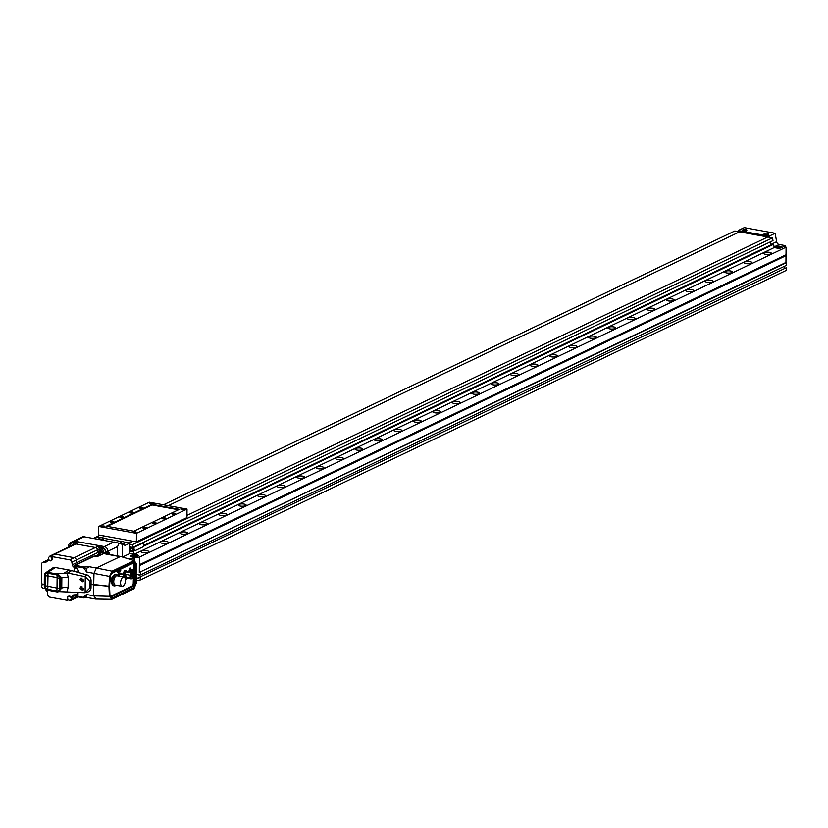 <?xml version="1.0" encoding="UTF-8"?>
<svg xmlns="http://www.w3.org/2000/svg" width="828" height="828" viewBox="0 0 828 828"><rect width="100%" height="100%" fill="white"/><g stroke="black" fill="none" stroke-linecap="round" stroke-linejoin="round"><path stroke-width="1.24" d="M130.969 555.578A3.033 0.88 0.5 0 0 130.534 556.023A3.033 0.88 0.5 0 0 132.759 556.902A3.033 0.88 0.5 0 0 136.175 556.53A3.033 0.88 0.5 0 0 136.599 556.085A3.033 0.88 0.5 0 0 134.384 555.205A3.033 0.88 0.5 0 0 130.969 555.578M117.514 555.93L117.597 546.563L119.118 543.158L83.7 536.699M69.676 543.685A4.171 3.426 64.4 0 1 71.022 542.361L72.968 541.429A4.171 3.426 64.4 0 1 74.799 541.201L104.328 546.583A4.171 3.426 64.4 0 1 107.868 551.22L107.868 551.893L107.868 551.22A4.171 3.426 64.4 0 0 104.328 546.583L74.799 541.201A4.171 3.426 64.4 0 0 72.968 541.429L83.39 536.43M128.816 558.755L134.146 557.927L134.126 560.235M134.426 560.318L134.446 557.782L137.986 556.085A3.033 0.88 0.5 0 0 138.421 555.64A3.033 0.88 -179.5 0 1 137.986 556.085L134.146 557.927M138.421 555.64A3.033 0.88 0.5 0 0 136.941 554.863A3.033 0.88 -179.5 0 1 138.421 555.64M122.585 557.016L129.789 553.559L136.941 554.863L134.146 554.356L774.19 247.572L773.621 244.281L143.844 546.149M129.789 553.559L129.882 543.085L124.231 542.061M121.985 541.647L102.765 538.138M100.519 537.734L97.362 537.155L94.765 538.397M122.399 556.965L122.503 544.493L119.118 543.158M129.882 543.085L125.132 545.362L122.503 544.493M131.29 555.64A2.65 0.776 -179.5 0 1 134.281 555.319A2.65 0.776 -179.5 0 1 136.227 556.074A2.65 0.776 -179.5 0 1 135.844 556.468A2.65 0.776 -179.5 0 1 132.863 556.789A2.65 0.776 -179.5 0 1 130.917 556.033A2.65 0.776 -179.5 0 1 131.29 555.64M132.894 556.375L134.881 556.074L132.935 555.712L132.263 556.033L132.894 556.375M132.925 556.375L132.935 555.712M134.239 556.375L134.239 555.733M129.375 542.992L133.039 541.233L129.375 542.992M772.514 237.864L132.47 544.648L132.946 547.401L772.99 240.617L772.514 237.864L767.773 236.994L186.973 515.389L767.773 236.994L739.539 231.85L168.291 505.66L739.539 231.85L734.798 230.981L163.54 504.79M104.814 536.089L101.471 537.693L104.814 536.089M775.681 246.558A3.033 0.88 0.5 0 0 775.256 247.003A3.033 0.88 0.5 0 0 777.471 247.872A3.033 0.88 0.5 0 0 780.887 247.51A3.033 0.88 0.5 0 0 781.311 247.054A3.033 0.88 0.5 0 0 779.096 246.185A3.033 0.88 0.5 0 0 775.681 246.558M776.985 248.079L774.19 247.572L776.985 248.079A3.033 0.88 -179.5 0 0 781.146 247.81A3.033 0.88 -179.5 0 1 776.985 248.079M771.375 244.953L770.661 244.984A3.033 2.494 64.4 0 1 770.589 244.602L776.623 241.714L775.163 233.268L744.227 227.628L738.193 230.515L769.14 236.156L769.326 237.284M143.948 545.383L770.661 244.984L770.144 241.983L770.589 244.602M737.986 231.561L738.193 230.515M776.623 241.714A3.033 2.494 -115.6 0 0 779.148 244.488L785.617 245.668L785.606 247.075M785.617 245.668L781.146 247.81L783.485 246.692L786.082 247.168L139.446 557.109L139.901 565.369L139.373 565.452L139.311 572.407L786.6 262.579L786.579 265.26L140.605 574.891L140.636 572.21M775.163 233.268L769.14 236.156M776.012 246.62A2.65 0.776 -179.5 0 1 778.993 246.289A2.65 0.776 -179.5 0 1 780.939 247.054A2.65 0.776 -179.5 0 1 780.556 247.448A2.65 0.776 -179.5 0 1 777.575 247.769A2.65 0.776 -179.5 0 1 775.629 247.003A2.65 0.776 -179.5 0 1 776.012 246.62M779.593 247.044L776.975 247.013L779.593 247.044M777.637 247.355L777.647 246.692M778.951 247.355L778.962 246.703M120.753 542.216A2.163 0.631 0.5 0 0 120.557 542.34A2.163 0.631 0.5 0 0 120.443 542.537A2.163 0.631 0.5 0 0 121.499 543.085A2.163 0.631 0.5 0 0 123.672 543.116A2.163 0.631 0.5 0 0 124.769 542.578A2.163 0.631 0.5 0 0 124.655 542.371A3.115 3.115 0 0 0 120.557 542.34M120.536 542.723A2.163 0.631 0.5 0 0 120.443 542.899A2.163 0.631 0.5 0 0 121.488 543.447A2.163 0.631 0.5 0 0 123.662 543.478A2.163 0.631 0.5 0 0 124.759 542.94A2.163 0.631 0.5 0 0 124.676 542.754M764.296 233.755A2.163 0.631 0.5 0 0 764.099 233.879A2.163 0.631 0.5 0 0 763.996 234.076A2.163 0.631 0.5 0 0 765.041 234.624A2.163 0.631 0.5 0 0 767.214 234.645A2.163 0.631 0.5 0 0 768.312 234.107A2.163 0.631 0.5 0 0 768.198 233.91A3.115 3.115 0 0 0 764.099 233.879M764.078 234.252A2.163 0.631 0.5 0 0 763.985 234.438A2.163 0.631 0.5 0 0 765.041 234.986A2.163 0.631 0.5 0 0 767.214 235.007A2.163 0.631 0.5 0 0 768.312 234.469A2.163 0.631 0.5 0 0 768.218 234.293M742.83 229.842A2.163 0.631 0.5 0 0 742.644 229.956A2.163 0.631 0.5 0 0 742.53 230.153A2.163 0.631 0.5 0 0 743.575 230.712A2.163 0.631 0.5 0 0 745.749 230.733A2.163 0.631 0.5 0 0 746.846 230.194A2.163 0.631 0.5 0 0 746.742 229.998A3.115 3.115 0 0 0 742.644 229.956M742.623 230.339A2.163 0.631 0.5 0 0 742.53 230.515A2.163 0.631 0.5 0 0 743.575 231.074A2.163 0.631 0.5 0 0 745.749 231.095A2.163 0.631 0.5 0 0 746.846 230.557A2.163 0.631 0.5 0 0 746.752 230.381M99.288 538.303A2.163 0.631 0.5 0 0 99.091 538.428A2.163 0.631 0.5 0 0 98.977 538.624A2.163 0.631 0.5 0 0 100.033 539.173A2.163 0.631 0.5 0 0 102.206 539.194A2.163 0.631 0.5 0 0 103.303 538.655A2.163 0.631 0.5 0 0 103.189 538.459A3.115 3.115 0 0 0 99.091 538.428M101.482 539.628A2.163 0.631 0.5 0 0 103.303 539.018A2.163 0.631 0.5 0 0 103.21 538.842M142.902 552.659A3.943 1.149 0.5 0 0 146.867 552.7A3.943 1.149 0.5 0 0 148.864 551.727A3.943 1.149 0.5 0 0 146.949 550.723A3.943 1.149 0.5 0 0 142.985 550.672A3.943 1.149 0.5 0 0 140.988 551.655A3.943 1.149 0.5 0 0 142.902 552.659M162.35 543.334A3.943 1.149 0.5 0 0 166.314 543.375A3.943 1.149 0.5 0 0 168.322 542.402A3.943 1.149 0.5 0 0 166.397 541.398A3.943 1.149 0.5 0 0 162.443 541.346A3.943 1.149 0.5 0 0 160.435 542.33A3.943 1.149 0.5 0 0 162.35 543.334M181.808 534.008A3.943 1.149 0.5 0 0 185.772 534.05A3.943 1.149 0.5 0 0 187.77 533.077A3.943 1.149 0.5 0 0 185.855 532.073A3.943 1.149 0.5 0 0 181.891 532.021A3.943 1.149 0.5 0 0 179.893 533.004A3.943 1.149 0.5 0 0 181.808 534.008M201.266 524.683A3.943 1.149 0.5 0 0 205.23 524.735A3.943 1.149 0.5 0 0 207.228 523.751A3.943 1.149 0.5 0 0 205.313 522.747A3.943 1.149 0.5 0 0 201.349 522.696A3.943 1.149 0.5 0 0 199.341 523.679A3.943 1.149 0.5 0 0 201.266 524.683M220.714 515.358A3.943 1.149 0.5 0 0 224.678 515.409A3.943 1.149 0.5 0 0 226.686 514.426A3.943 1.149 0.5 0 0 224.761 513.422A3.943 1.149 0.5 0 0 220.797 513.37A3.943 1.149 0.5 0 0 218.799 514.354A3.943 1.149 0.5 0 0 220.714 515.358M240.172 506.032A3.943 1.149 0.5 0 0 244.136 506.084A3.943 1.149 0.5 0 0 246.133 505.101A3.943 1.149 0.5 0 0 244.219 504.097A3.943 1.149 0.5 0 0 240.255 504.045A3.943 1.149 0.5 0 0 238.257 505.028A3.943 1.149 0.5 0 0 240.172 506.032M259.63 496.707A3.943 1.149 0.5 0 0 263.594 496.759A3.943 1.149 0.5 0 0 265.591 495.775A3.943 1.149 0.5 0 0 263.677 494.771A3.943 1.149 0.5 0 0 259.713 494.72A3.943 1.149 0.5 0 0 257.705 495.703A3.943 1.149 0.5 0 0 259.63 496.707M279.077 487.381A3.943 1.149 0.5 0 0 283.041 487.433A3.943 1.149 0.5 0 0 285.049 486.45A3.943 1.149 0.5 0 0 283.124 485.446A3.943 1.149 0.5 0 0 279.16 485.394A3.943 1.149 0.5 0 0 277.163 486.378A3.943 1.149 0.5 0 0 279.077 487.381M298.535 478.056A3.943 1.149 0.5 0 0 302.499 478.108A3.943 1.149 0.5 0 0 304.497 477.125A3.943 1.149 0.5 0 0 302.582 476.121A3.943 1.149 0.5 0 0 298.618 476.079A3.943 1.149 0.5 0 0 296.621 477.052A3.943 1.149 0.5 0 0 298.535 478.056M317.993 468.731A3.943 1.149 0.5 0 0 321.947 468.783A3.943 1.149 0.5 0 0 323.955 467.799A3.943 1.149 0.5 0 0 322.03 466.795A3.943 1.149 0.5 0 0 318.076 466.754A3.943 1.149 0.5 0 0 316.068 467.727A3.943 1.149 0.5 0 0 317.993 468.731M337.441 459.405A3.943 1.149 0.5 0 0 341.405 459.457A3.943 1.149 0.5 0 0 343.403 458.474A3.943 1.149 0.5 0 0 341.488 457.47A3.943 1.149 0.5 0 0 337.524 457.429A3.943 1.149 0.5 0 0 335.526 458.401A3.943 1.149 0.5 0 0 337.441 459.405M356.899 450.09A3.943 1.149 0.5 0 0 360.863 450.132A3.943 1.149 0.5 0 0 362.861 449.149A3.943 1.149 0.5 0 0 360.946 448.145A3.943 1.149 0.5 0 0 356.982 448.103A3.943 1.149 0.5 0 0 354.984 449.076A3.943 1.149 0.5 0 0 356.899 450.09M376.347 440.765A3.943 1.149 0.5 0 0 380.311 440.806A3.943 1.149 0.5 0 0 382.319 439.823A3.943 1.149 0.5 0 0 380.394 438.819A3.943 1.149 0.5 0 0 376.44 438.778A3.943 1.149 0.5 0 0 374.432 439.761A3.943 1.149 0.5 0 0 376.347 440.765M395.805 431.44A3.943 1.149 0.5 0 0 399.769 431.481A3.943 1.149 0.5 0 0 401.766 430.498A3.943 1.149 0.5 0 0 399.852 429.494A3.943 1.149 0.5 0 0 395.887 429.453A3.943 1.149 0.5 0 0 393.89 430.436A3.943 1.149 0.5 0 0 395.805 431.44M415.263 422.114A3.943 1.149 0.5 0 0 419.227 422.156A3.943 1.149 0.5 0 0 421.224 421.173A3.943 1.149 0.5 0 0 419.31 420.169A3.943 1.149 0.5 0 0 415.345 420.127A3.943 1.149 0.5 0 0 413.338 421.11A3.943 1.149 0.5 0 0 415.263 422.114M434.71 412.789A3.943 1.149 0.5 0 0 438.674 412.83A3.943 1.149 0.5 0 0 440.682 411.847A3.943 1.149 0.5 0 0 438.757 410.843A3.943 1.149 0.5 0 0 434.793 410.802A3.943 1.149 0.5 0 0 432.796 411.785A3.943 1.149 0.5 0 0 434.71 412.789M454.168 403.464A3.943 1.149 0.5 0 0 458.132 403.505A3.943 1.149 0.5 0 0 460.13 402.522A3.943 1.149 0.5 0 0 458.215 401.518A3.943 1.149 0.5 0 0 454.251 401.476A3.943 1.149 0.5 0 0 452.254 402.46A3.943 1.149 0.5 0 0 454.168 403.464M473.626 394.138A3.943 1.149 0.5 0 0 477.59 394.18A3.943 1.149 0.5 0 0 479.588 393.196A3.943 1.149 0.5 0 0 477.673 392.193A3.943 1.149 0.5 0 0 473.709 392.151A3.943 1.149 0.5 0 0 471.701 393.134A3.943 1.149 0.5 0 0 473.626 394.138M493.074 384.813A3.943 1.149 0.5 0 0 497.038 384.854A3.943 1.149 0.5 0 0 499.046 383.881A3.943 1.149 0.5 0 0 497.121 382.867A3.943 1.149 0.5 0 0 493.157 382.826A3.943 1.149 0.5 0 0 491.159 383.809A3.943 1.149 0.5 0 0 493.074 384.813M512.532 375.488A3.943 1.149 0.5 0 0 516.496 375.529A3.943 1.149 0.5 0 0 518.494 374.556A3.943 1.149 0.5 0 0 516.579 373.552A3.943 1.149 0.5 0 0 512.615 373.5A3.943 1.149 0.5 0 0 510.617 374.484A3.943 1.149 0.5 0 0 512.532 375.488M531.99 366.162A3.943 1.149 0.5 0 0 535.944 366.204A3.943 1.149 0.5 0 0 537.952 365.231A3.943 1.149 0.5 0 0 536.037 364.227A3.943 1.149 0.5 0 0 532.073 364.175A3.943 1.149 0.5 0 0 530.065 365.158A3.943 1.149 0.5 0 0 531.99 366.162M551.438 356.837A3.943 1.149 0.5 0 0 555.402 356.878A3.943 1.149 0.5 0 0 557.399 355.905A3.943 1.149 0.5 0 0 555.485 354.901A3.943 1.149 0.5 0 0 551.52 354.85A3.943 1.149 0.5 0 0 549.523 355.833A3.943 1.149 0.5 0 0 551.438 356.837M570.896 347.512A3.943 1.149 0.5 0 0 574.86 347.563A3.943 1.149 0.5 0 0 576.857 346.58A3.943 1.149 0.5 0 0 574.942 345.576A3.943 1.149 0.5 0 0 570.978 345.524A3.943 1.149 0.5 0 0 568.981 346.508A3.943 1.149 0.5 0 0 570.896 347.512M590.343 338.186A3.943 1.149 0.5 0 0 594.307 338.238A3.943 1.149 0.5 0 0 596.315 337.255A3.943 1.149 0.5 0 0 594.39 336.251A3.943 1.149 0.5 0 0 590.436 336.199A3.943 1.149 0.5 0 0 588.429 337.182A3.943 1.149 0.5 0 0 590.343 338.186M609.801 328.861A3.943 1.149 0.5 0 0 613.765 328.913A3.943 1.149 0.5 0 0 615.763 327.929A3.943 1.149 0.5 0 0 613.848 326.925A3.943 1.149 0.5 0 0 609.884 326.874A3.943 1.149 0.5 0 0 607.887 327.857A3.943 1.149 0.5 0 0 609.801 328.861M629.259 319.536A3.943 1.149 0.5 0 0 633.223 319.587A3.943 1.149 0.5 0 0 635.221 318.604A3.943 1.149 0.5 0 0 633.306 317.6A3.943 1.149 0.5 0 0 629.342 317.548A3.943 1.149 0.5 0 0 627.334 318.532A3.943 1.149 0.5 0 0 629.259 319.536M648.707 310.21A3.943 1.149 0.5 0 0 652.671 310.262A3.943 1.149 0.5 0 0 654.679 309.279A3.943 1.149 0.5 0 0 652.754 308.275A3.943 1.149 0.5 0 0 648.79 308.233A3.943 1.149 0.5 0 0 646.792 309.206A3.943 1.149 0.5 0 0 648.707 310.21M668.165 300.885A3.943 1.149 0.5 0 0 672.129 300.937A3.943 1.149 0.5 0 0 674.127 299.953A3.943 1.149 0.5 0 0 672.212 298.949A3.943 1.149 0.5 0 0 668.248 298.908A3.943 1.149 0.5 0 0 666.25 299.881A3.943 1.149 0.5 0 0 668.165 300.885M687.623 291.559A3.943 1.149 0.5 0 0 691.587 291.611A3.943 1.149 0.5 0 0 693.585 290.628A3.943 1.149 0.5 0 0 691.67 289.624A3.943 1.149 0.5 0 0 687.706 289.583A3.943 1.149 0.5 0 0 685.698 290.556A3.943 1.149 0.5 0 0 687.623 291.559M707.071 282.234A3.943 1.149 0.5 0 0 711.035 282.286A3.943 1.149 0.5 0 0 713.043 281.303A3.943 1.149 0.5 0 0 711.117 280.299A3.943 1.149 0.5 0 0 707.153 280.257A3.943 1.149 0.5 0 0 705.156 281.23A3.943 1.149 0.5 0 0 707.071 282.234M726.529 272.919A3.943 1.149 0.5 0 0 730.493 272.961A3.943 1.149 0.5 0 0 732.49 271.977A3.943 1.149 0.5 0 0 730.575 270.973A3.943 1.149 0.5 0 0 726.611 270.932A3.943 1.149 0.5 0 0 724.614 271.915A3.943 1.149 0.5 0 0 726.529 272.919M745.987 263.594A3.943 1.149 0.5 0 0 749.94 263.635A3.943 1.149 0.5 0 0 751.948 262.652A3.943 1.149 0.5 0 0 750.033 261.648A3.943 1.149 0.5 0 0 746.069 261.607A3.943 1.149 0.5 0 0 744.061 262.59A3.943 1.149 0.5 0 0 745.987 263.594M765.434 254.268A3.943 1.149 0.5 0 0 769.398 254.31A3.943 1.149 0.5 0 0 771.396 253.327A3.943 1.149 0.5 0 0 769.481 252.323A3.943 1.149 0.5 0 0 765.517 252.281A3.943 1.149 0.5 0 0 763.519 253.264A3.943 1.149 0.5 0 0 765.434 254.268M134.446 557.782L139.446 557.109M100.064 535.219L94.754 537.765L95.717 537.941M94.63 538.376L94.754 537.765M129.872 544.172L132.47 544.648M132.946 547.401L129.851 546.997M131.373 551.407L133.577 551.075L134.146 554.356M129.841 547.318L130.617 551.769M773.621 244.281L143.937 545.693M133.298 550.796L132.625 551.117M134.25 550.744L133.577 551.075M786.082 247.168L786.02 254.776L139.373 564.727M786.02 254.776L139.901 564.644M786.279 254.827L786.269 255.552L139.901 565.369M786.01 255.676L785.948 262.466L139.311 572.407M785.948 262.466L786.6 262.579M140.605 574.891L139.021 575.129L139.032 574.259L136.382 574.673L136.341 578.731L138.99 578.327L139 577.458L136.341 578.731M784.478 266.264L784.468 268.065M786.559 267.589L139 577.458L786.559 267.589L786.538 270.27L140.563 579.89L140.584 577.209M140.563 579.89L136.185 580.645M134.747 557.834L134.716 560.401M134.757 550.692L133.277 550.765A1.283 0.693 -92.9 0 1 133.132 550.806A1.283 0.693 -92.9 0 1 132.408 549.833L132.49 550.351A1.283 0.693 -92.9 0 0 132.77 551.055M135.067 550.672A1.283 0.693 -92.9 0 1 134.912 550.713A1.283 0.693 -92.9 0 1 134.188 549.74L134.001 548.643A1.283 0.693 -92.9 0 1 134.446 547.08L142.851 543.054A1.283 0.693 -92.9 0 1 142.996 543.013A1.283 0.693 -92.9 0 1 143.73 543.986L143.917 545.083A1.283 0.693 -92.9 0 1 143.472 546.646L135.067 550.672M134.001 548.643L132.211 548.736A1.283 0.693 -92.9 0 1 132.397 547.432M132.211 548.736L132.128 548.219A1.283 0.693 -92.9 0 1 132.118 547.443M132.656 551.313L131.331 551.376A1.283 0.693 -92.9 0 1 131.176 551.417A1.283 0.693 -92.9 0 1 130.451 550.454L130.079 548.322A1.283 0.693 -92.9 0 1 130.286 546.977M70.773 599.927A2.122 1.749 -115.6 0 0 71.601 596.564M71.239 598.675A2.122 1.749 -115.6 0 0 67.596 598.013A2.122 1.749 -115.6 0 0 71.239 598.675M44.267 584.703A2.122 1.749 -115.6 0 0 42.611 588.035A2.122 1.749 -115.6 0 0 44.857 588.046M77.035 568.08A2.122 1.749 -115.6 0 0 75.721 568.536M77.397 572.241A2.122 1.749 -115.6 0 0 75.193 568.67A2.122 1.749 -115.6 0 0 74.592 571.455M52.195 556.685A2.122 1.749 -115.6 0 0 49.835 556.623M52.04 559.014A2.122 1.749 -115.6 0 0 48.397 558.341A2.122 1.749 -115.6 0 0 52.04 559.014M78.07 592.424L78.06 592.724A2.505 2.06 64.4 0 1 76.342 594.763L74.044 594.887A3.033 2.494 -115.6 0 0 73.247 595.084A3.033 2.494 -115.6 0 0 72.046 596.636L69.438 596.16A2.277 1.873 -115.6 0 0 67.461 597.982L67.441 600.372L49.887 597.174A2.505 2.06 64.4 0 1 47.796 594.897L47.331 592.248A3.033 2.494 -115.6 0 0 45.457 589.691L45.457 588.894M77.47 572.179A2.122 1.749 -115.6 0 0 78.639 571.444M77.708 572.324L78.619 572.148M75.151 567.273L75.141 568.701M71.301 599.782L70.37 600.269A2.505 2.06 -115.6 0 0 72.481 598.758L75.99 597.071A2.505 2.06 64.4 0 1 73.868 598.592M44.267 584.537A2.277 1.873 -115.6 0 0 43.542 584.257L41.4 583.864L41.576 564.292A2.505 2.06 64.4 0 1 42.632 562.429L47.113 560.277A2.505 2.06 64.4 0 1 47.765 560.111L48.604 559.707M48.655 559.459L48.583 559.8A3.033 2.494 64.4 0 1 48.562 559.914L47.589 560.38L50.197 560.856A2.277 1.873 -115.6 0 0 52.174 559.035L52.195 556.644L53.168 556.178L51.212 555.816A2.505 2.06 -115.6 0 0 50.115 555.961L53.613 554.274A2.505 2.06 64.4 0 1 54.71 554.139L74.23 557.699A2.505 2.06 64.4 0 1 76.311 559.976L76.776 562.626A3.033 2.494 -115.6 0 0 77.304 563.961A3.033 2.494 -115.6 0 1 76.776 562.626L97.983 552.462L97.518 549.813A2.505 2.06 -115.6 0 0 95.427 547.536L75.917 543.975A2.505 2.06 -115.6 0 0 74.82 544.11L76.766 543.178A2.505 2.06 -115.6 0 1 77.863 543.044L72.854 542.133L84.528 536.534M72.481 598.758L72.988 596.284A3.033 2.494 64.4 0 1 73.019 596.17L72.046 596.636M67.441 600.372L68.476 599.917M44.381 588.366L45.364 588.78M42.363 584.04L42.363 584.671M74.686 567.076L74.158 570.233A2.277 1.873 -115.6 0 0 74.427 571.413M50.115 555.961A2.505 2.06 -115.6 0 0 49.297 556.768L50.27 556.302M52.195 556.644L69.749 559.842A2.505 2.06 64.4 0 1 71.839 562.119L72.295 564.768A3.033 2.494 -115.6 0 0 74.178 567.325M42.632 562.429A2.505 2.06 64.4 0 1 43.294 562.264L45.592 562.14A3.033 2.494 -115.6 0 0 46.389 561.933A3.033 2.494 -115.6 0 0 47.589 560.38M79.167 572.738L79.716 572.707M99.143 551.903L97.983 552.462A3.033 2.494 64.4 0 0 98.977 554.387A3.033 2.494 64.4 0 1 97.983 552.462L97.518 549.813A2.505 2.06 -115.6 0 0 95.427 547.536L75.917 543.975A2.505 2.06 -115.6 0 0 74.82 544.11L53.613 554.274A2.505 2.06 64.4 0 1 54.71 554.139L74.23 557.699A2.505 2.06 64.4 0 1 76.311 559.976L76.776 562.626L72.295 564.768M99.619 549.792L99.463 548.881A2.505 2.06 -115.6 0 0 97.373 546.604L102.382 547.515A4.171 3.426 64.4 0 1 105.932 552.152L105.922 553.166M71.022 542.361A4.171 3.426 64.4 0 1 72.854 542.133M48.635 559.552L47.113 560.277A2.505 2.06 64.4 0 1 47.765 560.111L43.294 562.264M76.807 596.678L75.99 597.071A2.505 2.06 64.4 0 1 74.975 598.447L78.153 596.926M82.024 586.7A1.666 1.366 -115.6 0 0 83.597 589.639L83.462 589.712M82.096 578.006A1.666 1.366 -115.6 0 0 83.669 580.935L83.545 581.008M83.742 588.915L82.779 590.499L79.861 588.408L80.823 586.814L83.742 588.915M83.814 580.211L82.852 581.805L79.933 579.703L80.896 578.12L83.814 580.211M85.118 592.724L89.652 588.211L89.714 581.266L85.253 576.774L85.118 592.724L58.788 591.606M89.652 588.211L91.008 587.673L91.07 580.728L89.714 581.266M67.761 573.048L84.415 576.516L86.95 574.922L71.612 570.616A34.786 28.597 -115.6 0 0 69.014 570.016L55.352 567.532L47.838 572.355A4.026 3.312 -115.6 0 0 45.695 572.779A4.026 3.312 -115.6 0 0 44.35 575.574L44.257 585.727A4.026 3.312 -115.6 0 0 47.672 590.198L56.78 591.865A4.026 3.312 -115.6 0 0 58.167 591.792A4.026 3.312 -115.6 0 0 60.268 588.646L61.758 588.056L61.841 577.913L57.546 573.628L67.761 573.048L71.612 570.616M67.14 572.924L68.207 577.437A5.31 1.542 0.5 0 0 61.841 577.913L60.361 578.493A4.026 3.312 -115.6 0 0 56.935 574.011L47.838 572.355M45.074 585.872A3.074 2.536 -115.6 0 0 47.682 589.298L56.79 590.954A3.074 2.536 -115.6 0 0 59.461 588.491L59.544 578.348A3.074 2.536 -115.6 0 0 56.935 574.922L47.827 573.255A3.074 2.536 -115.6 0 0 45.157 575.719L45.074 585.872A11.364 3.312 -179.5 0 1 47.765 586.234L57.008 588.077L57.101 577.613L47.993 575.946L47.765 586.234M60.361 578.493L60.268 588.646M91.008 587.673A5.31 4.357 64.4 0 1 88.234 591.823L85.874 592.537M45.695 572.779L52.537 568.091A5.31 4.357 64.4 0 1 55.352 567.532M86.95 574.922A5.31 4.357 64.4 0 1 91.07 580.728M85.253 576.774L84.415 576.516M58.571 591.637L61.758 588.056A5.31 1.542 0.5 0 1 68.113 587.59L66.975 591.823M117.638 571.817A1.139 0.559 100.3 0 0 118.011 572.665A1.139 0.559 100.3 0 0 118.808 571.258A1.139 0.559 100.3 0 0 118.425 570.42A1.139 0.559 100.3 0 0 117.638 571.817A1.139 0.559 100.3 0 0 118.011 572.665A1.139 0.559 100.3 0 0 118.808 571.258A1.139 0.559 100.3 0 0 118.425 570.42A1.139 0.559 100.3 0 0 117.638 571.817M119.584 570.885A1.139 0.559 100.3 0 0 119.956 571.724A1.139 0.559 100.3 0 0 120.743 570.326A1.139 0.559 100.3 0 0 120.37 569.488A1.139 0.559 100.3 0 0 119.584 570.885A1.139 0.559 100.3 0 0 119.956 571.724A1.139 0.559 100.3 0 0 120.743 570.326A1.139 0.559 100.3 0 0 120.37 569.488A1.139 0.559 100.3 0 0 119.584 570.885M108.644 552.307A1.708 0.838 100.3 0 0 108.489 552.245A1.708 0.838 100.3 0 0 108.199 552.286A1.708 0.838 100.3 0 0 107.319 554.067M108.934 552.328A1.935 0.942 100.3 0 0 108.53 552.017A1.935 0.942 100.3 0 0 108.199 552.069A1.935 0.942 100.3 0 0 107.35 553.342L106.046 553.104A1.935 0.942 100.3 0 1 106.895 551.831A1.935 0.942 100.3 0 1 107.226 551.779A1.935 0.942 100.3 0 1 107.516 551.945M106.046 553.104L104.649 553.073L98.366 556.085L94.05 556.281L75.286 565.286L84.094 567.025L89.041 566.694L86.454 568.515L86.671 572.003L83.7 567.915L76.021 566.518L74.541 567.014L74.034 565.534L93.605 556.25M84.094 567.025L83.7 567.915M73.775 595.26L83.442 597.402L86.474 594.494L86.205 596.957L87.344 597.578L95.499 599.048L96.11 598.913L93.781 595.881L109.399 596.305L111.842 599.327L133.95 588.729L136.196 583.388L136.154 573.566L135.606 573.462M83.442 597.402L87.426 597.588M86.474 594.494L93.781 595.829L93.709 584.868L91.039 584.382M74.292 594.98L76.631 594.856L78.463 592.444M77.925 594.235L77.346 594.68M93.709 584.868L109.524 586.327L109.969 595.974L111.821 598.251L133.929 587.652L135.626 583.605L135.585 573.835L136.154 573.566M108.954 586.597L109.399 596.305M95.499 599.048L111.842 599.327M109.524 586.327L109.969 595.974M135.585 573.835L134.436 574.104L134.478 583.843L135.626 583.605M79.705 572.893L78.608 572.376L78.65 570.916L76.869 567.998L74.541 567.014M107.35 553.342L105.839 554.067A4.544 2.225 -79.7 0 1 106.626 553.942L120.857 556.54L134.198 560.597L120.857 556.54M74.034 565.534L74.872 565.441A0.756 0.693 133.3 0 1 75.286 565.286L93.44 556.23L95.665 555.981L100.281 553.766M94.05 556.281L93.44 556.23M93.978 573.276L96.39 568.018L112.09 571.196L109.575 576.433L86.671 572.003M109.575 576.433L108.965 586.234L109.524 585.965L110.134 576.216L112.049 572.262L134.157 561.663L135.792 563.982L135.595 573.473L136.154 573.204L136.361 563.661L134.198 560.597L112.09 571.196M108.965 586.234L93.709 584.506L93.978 573.338M96.39 568.018L120.091 556.664L105.839 554.067M93.709 584.506L91.039 584.019M86.205 596.957A3.033 2.412 143.3 0 0 83.431 597.816L83.825 597.909M135.109 573.587L134.219 574.063L134.643 564.282L133.712 562.905L111.604 573.504L110.424 575.833L109.524 585.965M134.219 573.876L133.505 573.742L133.236 583.616L132.169 586.007L110.466 596.408M132.376 562.657L133.401 564.054L133.505 573.742M134.053 562.854L134.157 561.663M110.248 595.508L111.397 596.853L133.505 586.255L134.478 583.843L133.236 583.616M132.459 569.612L130.317 570.15L130.338 567.967L129.168 568.525L129.147 570.709L127.44 571.527M135.792 563.982L133.401 564.054M135.595 573.473L134.446 573.742M97.259 556.447L101.647 554.294M73.506 595.311L75.017 596.17A0.756 0.693 133.3 0 1 74.665 596.108M76.414 565.627L76.021 566.518L74.872 565.441M108.841 586.224L94.03 584.537M94.03 584.671L91.039 584.123M129.158 569.933L130.317 570.15M129.81 571.993L131.072 571.382L131.083 570.482L129.127 572.024M128.951 572.396L129.137 571.423L127.895 571.869M132.749 573.431L132.78 569.674L131.714 569.478M130.71 570.016L132.78 569.674M128.764 570.947L129.82 571.092M131.072 571.082L131.755 571.051L131.766 570.161M131.755 571.051L132.563 570.668L132.542 573.183M131.466 572.852L131.486 571.072M124.686 577.561L124.738 576.63L124.397 577.271M125.38 579.372A2.784 1.366 100.3 0 0 125.649 577.706A2.784 1.366 100.3 0 0 124.728 575.646A2.784 1.366 100.3 0 0 123.258 576.919M125.287 578.896A2.349 1.149 100.3 0 0 125.432 577.809A2.349 1.149 100.3 0 0 124.645 576.081A2.349 1.149 100.3 0 0 123.507 576.961M122.265 574.218L120.557 573.183A4.606 2.256 100.3 0 0 120.163 573.38L118.435 576.04M123.931 577.044L123.9 577.033A4.74 2.318 100.3 0 0 120.588 582.85A4.74 2.318 100.3 0 0 122.171 586.348A4.74 2.318 100.3 0 0 125.452 580.521A3.747 1.832 100.3 0 0 125.959 579.041L125.991 576.05A3.747 1.832 100.3 0 0 124.893 574.694L120.992 573.99A3.747 1.832 100.3 0 0 118.849 576.112M120.557 573.183L119.253 572.955A4.606 2.256 100.3 0 0 118.859 573.142L117.41 575.377M120.163 573.38L118.859 573.142M124.893 574.694A3.747 1.832 100.3 0 0 122.751 576.826M122.171 586.348L115.34 585.106A4.74 2.318 100.3 0 1 113.757 581.608A4.74 2.318 100.3 0 1 117.038 575.781L123.879 577.033A4.74 2.318 100.3 0 1 125.452 580.521M131.393 574.963L131.962 575.025M130.4 576.505A2.349 1.149 100.3 0 0 131.186 578.234A2.349 1.149 100.3 0 0 132.811 575.346A2.349 1.149 100.3 0 0 132.025 573.618A2.349 1.149 100.3 0 0 130.4 576.505M128.019 572.231A4.171 2.039 100.3 0 0 127.854 571.775L126.311 570.844A4.171 2.039 100.3 0 0 125.918 571.03L124.345 573.452A4.171 2.039 100.3 0 0 124.148 574.177L124.148 574.56M125.959 578.948A4.171 2.039 100.3 0 0 126.239 578.803L126.705 578.079M124.728 574.663L124.728 574.239A2.991 1.459 -79.7 0 1 126.612 571.972L132.149 572.976A2.991 1.459 100.3 0 0 130.255 575.253L124.728 574.239M124.345 573.452L123.051 573.214A4.171 2.039 100.3 0 0 122.844 573.939L122.844 574.321M124.148 574.177L122.844 573.939M126.311 570.844L125.007 570.606A4.171 2.039 100.3 0 0 124.614 570.792L123.051 573.214M125.918 571.03L124.614 570.792M130.255 575.253L130.234 577.903A2.991 1.459 100.3 0 0 131.072 578.865A2.991 1.459 100.3 0 0 132.956 576.598L132.977 573.949A2.991 1.459 100.3 0 0 132.149 572.976M130.234 577.903L125.98 577.126M117.742 575.905A5.682 2.784 100.3 0 0 116.396 574.704A5.682 2.784 100.3 0 0 112.463 581.691A5.682 2.784 100.3 0 0 114.357 585.882A5.682 2.784 100.3 0 0 116.044 585.23M115.982 574.694A5.682 2.784 100.3 0 0 115.589 574.549A5.682 2.784 100.3 0 0 111.645 581.546A5.682 2.784 100.3 0 0 113.55 585.738A5.682 2.784 100.3 0 0 113.964 585.748M112.96 576.443L112.173 576.826L111.014 580.987L111.759 583.098M112.701 576.919L112.173 576.826M111.656 581.101L111.014 580.987M72.657 545.145A2.65 2.184 -115.6 0 0 68.724 547.039M74.209 544.4A2.65 2.184 -115.6 0 0 71.115 542.992L69.562 543.737M71.529 545.693L70.152 544.938L69.842 546.501M70.722 545.041L70.722 546.076M70.452 545.507L69.583 545.921M102.724 553.994A2.65 2.184 -115.6 0 0 100.219 549.326A2.65 2.184 -115.6 0 0 102.289 554.201M104.276 553.249A2.65 2.184 -115.6 0 0 101.772 548.581L100.219 549.326M100.24 551.52L100.788 552.711L101.916 552.907L102.496 551.924L101.937 550.734L100.809 550.527L100.24 551.52L101.109 551.096L101.668 552.286L100.788 552.711M101.668 552.286L102.227 552.39M150.479 503.786A1.78 0.517 0.5 0 0 152.269 503.807A1.78 0.517 0.5 0 0 153.17 503.362A1.78 0.517 0.5 0 0 152.3 502.917A1.78 0.517 0.5 0 0 150.51 502.896A1.78 0.517 0.5 0 0 149.609 503.331A1.78 0.517 0.5 0 0 150.479 503.786M102.227 526.918A1.78 0.517 0.5 0 0 104.017 526.939A1.78 0.517 0.5 0 0 104.928 526.494A1.78 0.517 0.5 0 0 104.059 526.039A1.78 0.517 0.5 0 0 102.268 526.018A1.78 0.517 0.5 0 0 101.358 526.463A1.78 0.517 0.5 0 0 102.227 526.918M181.694 509.479A1.78 0.517 0.5 0 0 183.485 509.499A1.78 0.517 0.5 0 0 184.385 509.065A1.78 0.517 0.5 0 0 183.526 508.609A1.78 0.517 0.5 0 0 181.736 508.589A1.78 0.517 0.5 0 0 180.825 509.034A1.78 0.517 0.5 0 0 181.694 509.479M133.453 532.611A1.78 0.517 0.5 0 0 135.243 532.632A1.78 0.517 0.5 0 0 136.144 532.187A1.78 0.517 0.5 0 0 135.274 531.731A1.78 0.517 0.5 0 0 133.484 531.711A1.78 0.517 0.5 0 0 132.583 532.156A1.78 0.517 0.5 0 0 133.453 532.611M143.575 528.181A1.894 0.549 0.5 0 0 145.48 528.212A1.894 0.549 0.5 0 0 146.442 527.736A1.894 0.549 0.5 0 0 145.521 527.25A1.894 0.549 0.5 0 0 143.617 527.229A1.894 0.549 0.5 0 0 142.654 527.705A1.894 0.549 0.5 0 0 143.575 528.181M153.304 523.524A1.894 0.549 0.5 0 0 155.209 523.544A1.894 0.549 0.5 0 0 156.171 523.079A1.894 0.549 0.5 0 0 155.25 522.592A1.894 0.549 0.5 0 0 153.335 522.571A1.894 0.549 0.5 0 0 152.373 523.037A1.894 0.549 0.5 0 0 153.304 523.524M163.023 518.856A1.894 0.549 0.5 0 0 164.927 518.887A1.894 0.549 0.5 0 0 165.89 518.411A1.894 0.549 0.5 0 0 164.969 517.924A1.894 0.549 0.5 0 0 163.064 517.904A1.894 0.549 0.5 0 0 162.102 518.38A1.894 0.549 0.5 0 0 163.023 518.856M172.752 514.198A1.894 0.549 0.5 0 0 174.656 514.219A1.894 0.549 0.5 0 0 175.619 513.753A1.894 0.549 0.5 0 0 174.698 513.267A1.894 0.549 0.5 0 0 172.793 513.246A1.894 0.549 0.5 0 0 171.831 513.712A1.894 0.549 0.5 0 0 172.752 514.198M140.232 508.268A1.894 0.549 0.5 0 0 142.137 508.288A1.894 0.549 0.5 0 0 143.099 507.823A1.894 0.549 0.5 0 0 142.178 507.336A1.894 0.549 0.5 0 0 140.274 507.316A1.894 0.549 0.5 0 0 139.311 507.781A1.894 0.549 0.5 0 0 140.232 508.268M130.503 512.925A1.894 0.549 0.5 0 0 132.408 512.956A1.894 0.549 0.5 0 0 133.37 512.48A1.894 0.549 0.5 0 0 132.449 511.994A1.894 0.549 0.5 0 0 130.545 511.973A1.894 0.549 0.5 0 0 129.582 512.449A1.894 0.549 0.5 0 0 130.503 512.925M120.784 517.593A1.894 0.549 0.5 0 0 122.689 517.614A1.894 0.549 0.5 0 0 123.651 517.138A1.894 0.549 0.5 0 0 122.72 516.662A1.894 0.549 0.5 0 0 120.816 516.641A1.894 0.549 0.5 0 0 119.853 517.107A1.894 0.549 0.5 0 0 120.784 517.593M111.055 522.251A1.894 0.549 0.5 0 0 112.96 522.282A1.894 0.549 0.5 0 0 113.922 521.806A1.894 0.549 0.5 0 0 113.001 521.319A1.894 0.549 0.5 0 0 111.097 521.298A1.894 0.549 0.5 0 0 110.134 521.775A1.894 0.549 0.5 0 0 111.055 522.251M136.444 533.325L187.024 509.075L149.309 502.203L98.729 526.442L136.444 533.325L136.372 541.843L186.952 517.593L187.024 509.075M136.372 541.843L98.646 534.96L98.729 526.442M133.784 531.203L179.417 509.323L151.969 504.324L106.336 526.194L133.784 531.203M178.486 509.769L151.969 504.935L107.257 526.36M151.969 504.935L151.969 504.324M136.02 532.373L135.233 531.824L132.708 532.342M133.598 532.363L135.13 532.125L133.608 532.104M104.794 526.68L104.017 526.132L101.482 526.649M102.382 526.67L103.904 526.432L102.382 526.67M184.261 509.251L183.485 508.702L180.949 509.22M181.839 509.23L183.361 509.251L181.86 508.982M153.045 503.559L152.269 503L149.733 503.527M150.624 503.538L152.155 503.31L150.634 503.289M114.057 541.916L102.382 547.515M117.597 546.563L105.932 552.152M779.148 244.488L774.076 246.92M134.188 549.74L132.408 549.833M142.851 543.054L141.93 543.096M134.446 547.08L133.525 547.122M130.079 548.322L132.128 548.219M130.451 550.454L132.49 550.351M51.212 555.816L77.863 543.044M69.749 559.842L97.373 546.604M72.988 596.284L74.127 595.746M45.592 562.14L47.041 561.436M71.839 562.119L99.463 548.881M64.801 572.717L69.014 570.016M56.935 574.011L57.546 573.628M68.207 577.437L68.113 587.59M57.153 587.942A11.364 3.312 -179.5 0 1 59.461 588.491M56.79 590.954A11.364 5.558 100.3 0 0 57.008 588.077M57.246 577.799A11.364 3.312 -179.5 0 1 59.544 578.348M47.682 589.298A11.364 5.558 100.3 0 0 47.9 586.421M57.101 577.613A11.364 5.558 100.3 0 0 56.935 574.922M47.993 575.946A11.364 5.558 100.3 0 0 47.827 573.255M45.157 575.719A11.364 3.312 -179.5 0 1 47.848 576.081M107.65 554.129A1.708 0.838 -79.7 0 1 108.52 552.348A1.708 0.838 -79.7 0 1 108.81 552.297A1.708 0.838 -79.7 0 1 109.358 553.176M109.534 554.47L109.172 553.187L108.675 554.315M83.7 567.335A3.033 1.18 -156 0 0 86.454 568.515M89.041 566.694L96.379 568.029M83.462 597.847L76.145 596.512M133.929 587.652L133.505 586.255L132.169 586.007M112.049 572.262L111.604 573.504M111.397 596.853L111.821 598.251M95.665 555.981L97.445 556.302M134.912 550.713L133.132 550.806M142.996 543.013L142.002 543.064M131.176 551.417L132.666 551.345M69.107 596.139L68.496 596.429M43.263 584.206L42.611 584.516M76.166 568.205L75.193 568.67M51.74 560.297L51.139 560.587M76.994 594.597L78.039 594.09M71.467 600.124L74.975 598.447M58.167 591.792L59.098 591.513M108.489 552.245L109.596 552.938L109.638 554.491M73.682 595.125L74.209 594.877M108.53 552.017L107.226 551.779M83.607 597.919L74.623 596.088M123.921 575.946L124.645 576.081M131.176 575.419L132.345 575.636M131.135 574.104L132.107 574.28M130.42 576.184L131 576.288M131.072 578.865L125.97 577.944M130.565 575.325L131.135 575.429M130.431 576.06L132.211 576.381M115.589 574.549L116.396 574.704M113.55 585.738L114.357 585.882"/></g></svg>
